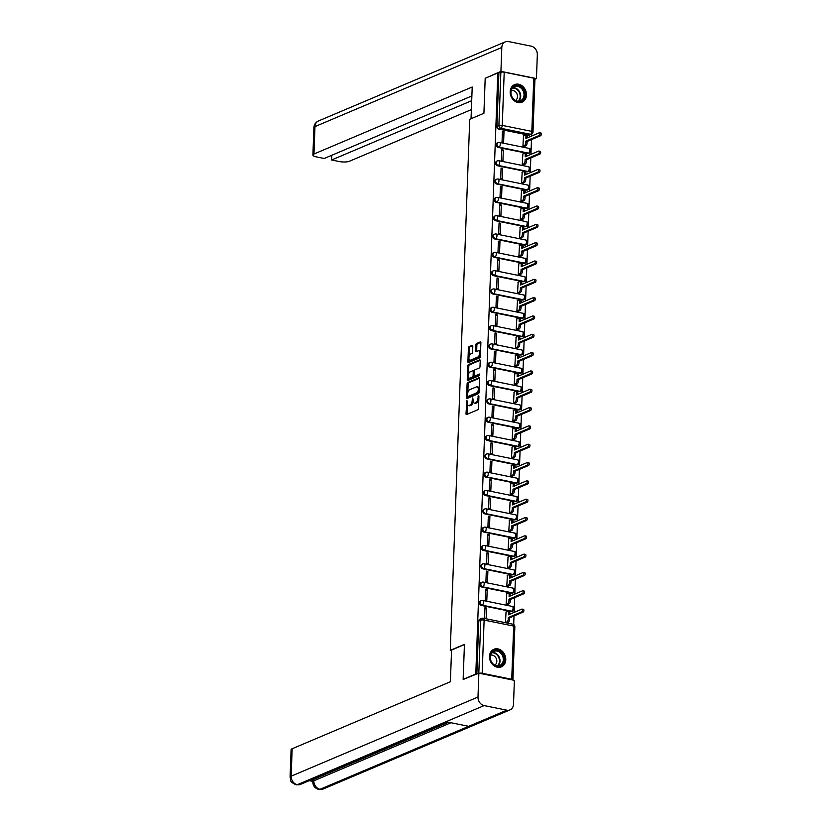 <?xml version="1.0" encoding="UTF-8"?>
<svg xmlns="http://www.w3.org/2000/svg" width="831" height="831" viewBox="0 0 831 831"><rect width="100%" height="100%" fill="white"/><g stroke="black" fill="none" stroke-linecap="round" stroke-linejoin="round"><path stroke-width="1.25" d="M466.918 400.397L466.004 413.63A1.205 0.592 -78.5 0 0 466.388 414.544A1.205 0.592 -78.5 0 0 466.586 414.524L477.815 409.766A1.205 0.592 -78.5 0 0 478.479 408.353L478.926 396.096L478.521 395.483L477.991 398.059A3.843 1.891 -78.5 0 1 475.862 402.588L474.927 402.983A3.843 1.891 -78.5 0 1 474.304 403.066A3.843 1.891 -78.5 0 1 473.068 400.147L472.714 397.935L472.195 400.511A3.843 1.891 -78.5 0 1 470.066 405.05L469.131 405.445A3.843 1.891 -78.5 0 1 468.497 405.518A3.843 1.891 -78.5 0 1 467.271 402.599L466.918 400.397M498.268 147.44L527.82 153.444A2.451 2.026 67 0 0 528.859 153.34L529.565 153.049A2.451 2.026 -113 0 1 528.526 153.143L498.964 147.139A2.451 2.026 -113 0 1 498.091 142.537L497.395 142.828A2.451 2.026 67 0 0 498.268 147.44L498.964 147.139A2.451 1.205 101.5 0 0 500.314 144.251A2.451 1.205 101.5 0 0 499.535 142.392A2.451 2.451 0 0 0 498.091 142.537M497.592 165.753L527.155 171.757A2.451 2.026 67 0 0 528.194 171.664L528.89 171.373A2.451 2.026 -113 0 1 527.851 171.466L498.288 165.462A2.451 2.026 -113 0 1 497.426 160.861L496.72 161.152A2.451 2.026 67 0 0 497.592 165.753L498.288 165.462A2.451 1.205 101.5 0 0 499.649 162.575A2.451 1.205 101.5 0 0 498.86 160.715A2.451 2.451 0 0 0 497.426 160.861M496.917 184.077L526.48 190.081A2.451 2.026 67 0 0 527.519 189.987L528.215 189.686A2.451 2.026 -113 0 1 527.176 189.79L497.613 183.786A2.451 2.026 -113 0 1 496.751 179.184L496.055 179.475A2.451 2.026 67 0 0 496.917 184.077L497.613 183.786A2.451 1.205 101.5 0 0 498.974 180.898A2.451 1.205 101.5 0 0 498.195 179.039A2.451 2.451 0 0 0 496.751 179.184M496.242 202.4L525.805 208.404A2.451 2.026 67 0 0 526.844 208.311L527.55 208.01A2.451 2.026 -113 0 1 526.511 208.103L496.948 202.099A2.451 2.026 -113 0 1 496.076 197.498L495.38 197.799A2.451 2.026 67 0 0 496.242 202.4L496.948 202.099A2.451 1.205 101.5 0 0 498.299 199.211A2.451 1.205 101.5 0 0 497.52 197.352A2.451 2.451 0 0 0 496.076 197.498M495.577 220.724L525.14 226.728A2.451 2.026 67 0 0 526.179 226.624L526.875 226.333A2.451 2.026 -113 0 1 525.836 226.427L496.273 220.423A2.451 2.026 -113 0 1 495.411 215.821L494.705 216.122A2.451 2.026 67 0 0 495.577 220.724L496.273 220.423A2.451 1.205 101.5 0 0 497.634 217.535A2.451 1.205 101.5 0 0 496.845 215.676A2.451 2.451 0 0 0 495.411 215.821M494.902 239.037L524.465 245.041A2.451 2.026 67 0 0 525.504 244.948L526.2 244.657A2.451 2.026 -113 0 1 525.161 244.75L495.598 238.746A2.451 2.026 -113 0 1 494.736 234.145L494.04 234.435A2.451 2.026 67 0 0 494.902 239.037L495.598 238.746A2.451 1.205 101.5 0 0 496.959 235.859A2.451 1.205 101.5 0 0 496.18 233.999A2.451 2.451 0 0 0 494.736 234.145M494.227 257.361L523.79 263.365A2.451 2.026 67 0 0 524.828 263.271L525.535 262.97A2.451 2.026 -113 0 1 524.486 263.074L494.933 257.07A2.451 2.026 -113 0 1 494.061 252.468L493.365 252.759A2.451 2.026 67 0 0 494.227 257.361L494.933 257.07A2.451 1.205 101.5 0 0 496.284 254.182A2.451 1.205 101.5 0 0 495.505 252.323A2.451 2.451 0 0 0 494.061 252.468M493.562 275.684L523.125 281.688A2.451 2.026 67 0 0 524.164 281.595L524.86 281.294A2.451 2.026 -113 0 1 523.821 281.397L494.258 275.393A2.451 2.026 -113 0 1 493.396 270.781L492.69 271.083A2.451 2.026 67 0 0 493.562 275.684L494.258 275.393A2.451 1.205 101.5 0 0 495.619 272.506A2.451 1.205 101.5 0 0 494.829 270.646A2.451 2.451 0 0 0 493.396 270.781M492.887 294.008L522.45 300.012A2.451 2.026 67 0 0 523.488 299.918L524.184 299.617A2.451 2.026 -113 0 1 523.146 299.711L493.583 293.707A2.451 2.026 -113 0 1 492.721 289.105L492.025 289.406A2.451 2.026 67 0 0 492.887 294.008L493.583 293.707A2.451 1.205 101.5 0 0 494.944 290.819A2.451 1.205 101.5 0 0 494.165 288.959A2.451 2.451 0 0 0 492.721 289.105M492.212 312.331L521.775 318.335A2.451 2.026 67 0 0 522.813 318.231L523.52 317.941A2.451 2.026 -113 0 1 522.47 318.034L492.918 312.03A2.451 2.026 -113 0 1 492.045 307.428L491.35 307.73A2.451 2.026 67 0 0 492.212 312.331L492.918 312.03A2.451 1.205 101.5 0 0 494.268 309.142A2.451 1.205 101.5 0 0 493.489 307.283A2.451 2.451 0 0 0 492.045 307.428M491.547 330.645L521.099 336.648A2.451 2.026 67 0 0 522.148 336.555L522.844 336.264A2.451 2.026 -113 0 1 521.806 336.358L492.243 330.354A2.451 2.026 -113 0 1 491.37 325.752L490.674 326.043A2.451 2.026 67 0 0 491.547 330.645L492.243 330.354A2.451 1.205 101.5 0 0 493.604 327.466A2.451 1.205 101.5 0 0 492.814 325.607A2.451 2.451 0 0 0 491.37 325.752M490.872 348.968L520.435 354.972A2.451 2.026 67 0 0 521.473 354.879L522.169 354.577A2.451 2.026 -113 0 1 521.13 354.681L491.568 348.677A2.451 2.026 -113 0 1 490.706 344.076L490.01 344.366A2.451 2.026 67 0 0 490.872 348.968L491.568 348.677A2.451 1.205 101.5 0 0 492.928 345.789A2.451 1.205 101.5 0 0 492.149 343.93A2.451 2.451 0 0 0 490.706 344.076M490.197 367.292L519.759 373.296A2.451 2.026 67 0 0 520.798 373.202L521.504 372.901A2.451 2.026 -113 0 1 520.455 372.994L490.903 366.99A2.451 2.026 -113 0 1 490.03 362.389L489.334 362.69A2.451 2.026 67 0 0 490.197 367.292L490.903 366.99A2.451 1.205 101.5 0 0 492.253 364.103A2.451 1.205 101.5 0 0 491.474 362.243A2.451 2.451 0 0 0 490.03 362.389M489.532 385.615L519.084 391.619A2.451 2.026 67 0 0 520.133 391.515L520.829 391.224A2.451 2.026 -113 0 1 519.79 391.318L490.228 385.314A2.451 2.026 -113 0 1 489.355 380.712L488.659 381.014A2.451 2.026 67 0 0 489.532 385.615L490.228 385.314A2.451 1.205 101.5 0 0 491.588 382.426A2.451 1.205 101.5 0 0 490.799 380.567A2.451 2.451 0 0 0 489.355 380.712M488.857 403.928L518.419 409.932A2.451 2.026 67 0 0 519.458 409.839L520.154 409.548A2.451 2.026 -113 0 1 519.115 409.641L489.552 403.637A2.451 2.026 -113 0 1 488.69 399.036L487.984 399.327A2.451 2.026 67 0 0 488.857 403.928L489.552 403.637A2.451 1.205 101.5 0 0 490.913 400.75A2.451 1.205 101.5 0 0 490.134 398.89A2.451 2.451 0 0 0 488.69 399.036M488.181 422.252L517.744 428.256A2.451 2.026 67 0 0 518.783 428.162L519.489 427.872A2.451 2.026 -113 0 1 518.44 427.965L488.888 421.961A2.451 2.026 -113 0 1 488.015 417.359L487.319 417.65A2.451 2.026 67 0 0 488.181 422.252L488.888 421.961A2.451 1.205 101.5 0 0 490.238 419.073A2.451 1.205 101.5 0 0 489.459 417.214A2.451 2.451 0 0 0 488.015 417.359M487.517 440.575L517.069 446.579A2.451 2.026 67 0 0 518.118 446.486L518.814 446.185A2.451 2.026 -113 0 1 517.775 446.289L488.213 440.285A2.451 2.026 -113 0 1 487.34 435.683L486.644 435.974A2.451 2.026 67 0 0 487.517 440.575L488.213 440.285A2.451 1.205 101.5 0 0 489.573 437.397A2.451 1.205 101.5 0 0 488.784 435.537A2.451 2.451 0 0 0 487.34 435.683M486.841 458.899L516.404 464.903A2.451 2.026 67 0 0 517.443 464.809L518.139 464.508A2.451 2.026 -113 0 1 517.1 464.602L487.537 458.598A2.451 2.026 -113 0 1 486.675 453.996L485.969 454.297A2.451 2.026 67 0 0 486.841 458.899L487.537 458.598A2.451 1.205 101.5 0 0 488.898 455.71A2.451 1.205 101.5 0 0 488.119 453.851A2.451 2.451 0 0 0 486.675 453.996M486.166 477.223L515.729 483.227A2.451 2.026 67 0 0 516.768 483.123L517.474 482.832A2.451 2.026 -113 0 1 516.425 482.925L486.873 476.921A2.451 2.026 -113 0 1 486 472.32L485.304 472.621A2.451 2.026 67 0 0 486.166 477.223L486.873 476.921A2.451 1.205 101.5 0 0 488.223 474.034A2.451 1.205 101.5 0 0 487.444 472.174A2.451 2.451 0 0 0 486 472.32M485.501 495.536L515.054 501.54A2.451 2.026 67 0 0 516.103 501.446L516.799 501.155A2.451 2.026 -113 0 1 515.76 501.249L486.197 495.245A2.451 2.026 -113 0 1 485.325 490.643L484.629 490.934A2.451 2.026 67 0 0 485.501 495.536L486.197 495.245A2.451 1.205 101.5 0 0 487.558 492.357A2.451 1.205 101.5 0 0 486.769 490.498A2.451 2.451 0 0 0 485.325 490.643M484.826 513.859L514.389 519.863A2.451 2.026 67 0 0 515.428 519.77L516.124 519.468A2.451 2.026 -113 0 1 515.085 519.572L485.522 513.568A2.451 2.026 -113 0 1 484.66 508.967L483.954 509.258A2.451 2.026 67 0 0 484.826 513.859L485.522 513.568A2.451 1.205 101.5 0 0 486.883 510.681A2.451 1.205 101.5 0 0 486.093 508.821A2.451 2.451 0 0 0 484.66 508.967M484.151 532.183L513.714 538.187A2.451 2.026 67 0 0 514.753 538.093L515.459 537.792A2.451 2.026 -113 0 1 514.41 537.886L484.857 531.882A2.451 2.026 -113 0 1 483.985 527.28L483.289 527.581A2.451 2.026 67 0 0 484.151 532.183L484.857 531.882A2.451 1.205 101.5 0 0 486.208 529.004A2.451 1.205 101.5 0 0 485.429 527.145A2.451 2.451 0 0 0 483.985 527.28M483.486 550.506L513.039 556.51A2.451 2.026 67 0 0 514.088 556.417L514.784 556.116A2.451 2.026 -113 0 1 513.745 556.209L484.182 550.205A2.451 2.026 -113 0 1 483.31 545.603L482.614 545.905A2.451 2.026 67 0 0 483.486 550.506L484.182 550.205A2.451 1.205 101.5 0 0 485.543 547.317A2.451 1.205 101.5 0 0 484.753 545.458A2.451 2.451 0 0 0 483.31 545.603M482.811 568.83L512.374 574.834A2.451 2.026 67 0 0 513.413 574.73L514.109 574.439A2.451 2.026 -113 0 1 513.07 574.533L483.507 568.529A2.451 2.026 -113 0 1 482.645 563.927L481.938 564.228A2.451 2.026 67 0 0 482.811 568.83L483.507 568.529A2.451 1.205 101.5 0 0 484.868 565.641A2.451 1.205 101.5 0 0 484.078 563.782A2.451 2.451 0 0 0 482.645 563.927M482.136 587.143L511.699 593.147A2.451 2.026 67 0 0 512.737 593.054L513.433 592.763A2.451 2.026 -113 0 1 512.395 592.856L482.842 586.852A2.451 2.026 -113 0 1 481.97 582.251L481.274 582.541A2.451 2.026 67 0 0 482.136 587.143L482.842 586.852A2.451 1.205 101.5 0 0 484.193 583.964A2.451 1.205 101.5 0 0 483.413 582.105A2.451 2.451 0 0 0 481.97 582.251M481.471 605.467L511.023 611.471A2.451 2.026 67 0 0 512.073 611.377L512.769 611.076A2.451 2.026 -113 0 1 511.73 611.18L482.167 605.176A2.451 2.026 -113 0 1 481.294 600.574L480.598 600.865A2.451 2.026 67 0 0 481.471 605.467L482.167 605.176A2.451 1.205 101.5 0 0 483.528 602.288A2.451 1.205 101.5 0 0 482.738 600.429A2.451 2.451 0 0 0 481.294 600.574M489.469 656.417A9.546 7.884 67 0 0 501.342 666.857A9.546 7.884 67 0 0 505.767 659.721A9.546 7.884 67 0 0 493.894 649.281A9.546 7.884 67 0 0 489.469 656.417M510.182 91.742A9.546 7.884 67 0 0 522.045 102.182A9.546 7.884 67 0 0 526.47 95.056A9.546 7.884 67 0 0 514.607 84.606A9.546 7.884 67 0 0 510.182 91.742M472.808 346.236A1.205 0.592 -78.5 0 0 472.424 345.322A1.205 0.592 -78.5 0 0 472.226 345.343L469.068 346.683A1.205 0.592 -78.5 0 0 468.404 348.096L467.905 361.703A1.205 0.592 -78.5 0 0 468.289 362.607A1.205 0.592 -78.5 0 0 468.487 362.586L479.716 357.829A1.205 0.592 -78.5 0 0 480.38 356.416L480.879 342.808A1.205 0.592 -78.5 0 0 480.495 341.905A1.205 0.592 -78.5 0 0 480.297 341.925L476.495 343.535A1.205 0.592 -78.5 0 0 475.831 344.948L475.612 350.775A1.205 0.592 -78.5 0 0 475.997 351.69A1.205 0.592 -78.5 0 0 476.194 351.658L478.085 350.859A3.21 1.579 -78.5 0 1 478.614 350.796A3.21 1.579 -78.5 0 1 479.601 353.746A3.21 1.579 -78.5 0 1 477.856 357.029L470.471 360.166A3.21 1.579 -78.5 0 1 469.941 360.228A3.21 1.579 -78.5 0 1 468.954 357.278A3.21 1.579 -78.5 0 1 470.689 353.996L471.925 353.476A1.205 0.592 -78.5 0 0 472.59 352.053L472.808 346.236M463.864 679.509L463.147 679.363L464.436 644.368L450.267 650.361L469.733 119.28L483.912 113.276L485.19 78.28L497.842 72.931L475.799 674.003L476.506 674.149M463.147 679.363L475.799 674.003M467.76 382.53A1.205 0.592 -78.5 0 0 467.095 383.943L466.596 397.55A1.205 0.592 -78.5 0 0 466.98 398.465A1.205 0.592 -78.5 0 0 467.178 398.444L478.407 393.686A1.205 0.592 -78.5 0 0 479.072 392.263L479.57 378.666A1.205 0.592 -78.5 0 0 479.186 377.752A1.205 0.592 -78.5 0 0 478.988 377.773L467.76 382.53L468.798 382.738A1.205 0.592 -78.5 0 0 468.133 384.161L467.832 392.564M467.251 379.622L467.749 366.024A1.205 0.592 -78.5 0 1 468.414 364.601L479.643 359.854A1.205 0.592 -78.5 0 1 479.84 359.823A1.205 0.592 -78.5 0 1 480.225 360.737L480.006 366.564A1.205 0.592 -78.5 0 1 479.342 367.977L474.792 369.909A1.205 0.592 -78.5 0 0 474.127 371.322L473.982 375.186A1.205 0.592 -78.5 0 0 474.366 376.1A1.205 0.592 -78.5 0 0 474.563 376.069L479.445 374.043L479.248 375.674L467.832 380.515A1.205 0.592 -78.5 0 1 467.635 380.536A1.205 0.592 -78.5 0 1 467.251 379.622L468.3 379.84L468.404 376.962M528.495 135.121L530.469 134.279A2.451 2.026 -113 0 0 531.508 134.186L529.534 135.027A2.451 2.026 -113 0 1 528.495 135.121L498.932 129.117L500.906 128.275A2.451 2.026 -113 0 1 498.901 125.502L500.854 72.307A2.451 0.675 2.1 0 1 504.209 72.193L533.772 78.197A2.451 0.675 2.1 0 1 534.946 78.82L532.993 132.025A2.451 0.675 2.1 0 0 531.819 131.391L533.772 78.197M513.703 624.528L514.015 615.948M514.15 612.385L514.69 597.624M514.825 594.061L515.365 579.311M515.49 575.738L516.041 560.987M516.165 557.424L516.705 542.664M516.84 539.101L517.381 524.34M517.505 520.777L518.056 506.017M518.18 502.454L518.721 487.704M518.856 484.13L519.396 469.38M519.52 465.817L520.071 451.056M520.196 447.494L520.736 432.733M520.871 429.17L521.411 414.42M521.536 410.846L522.086 396.096M522.211 392.533L522.751 377.773M522.886 374.21L523.426 359.449M523.561 355.886L524.101 341.125M524.226 337.563L524.766 322.812M524.901 319.239L525.441 304.489M525.576 300.926L526.116 286.165M526.241 282.602L526.781 267.842M526.916 264.279L527.456 249.518M527.592 245.955L528.132 231.205M528.256 227.632L528.796 212.881M528.932 209.319L529.472 194.558M529.607 190.995L530.147 176.234M530.271 172.671L530.812 157.921M530.947 154.348L531.487 139.598M531.622 136.035L531.684 134.103M497.842 72.931L500.854 72.307M512.841 680.049A2.451 0.675 -177.9 0 0 512.904 679.903A2.451 0.675 -177.9 0 0 511.73 679.27L482.167 673.266A2.451 0.675 -177.9 0 0 479.3 673.245M506.048 612L505.466 622.533L507.035 622.72M486.53 608.032L484.961 607.721L484.577 618.285L486.145 618.607L486.53 608.032L484.93 608.718M487.205 589.709L485.636 589.397L485.242 599.961L486.81 600.283L487.205 589.709L485.595 590.394M506.723 593.677L506.141 604.21L507.71 604.397M487.87 571.396L486.301 571.074L485.917 581.648L487.485 581.96L487.87 571.396L486.27 572.071M507.398 575.353L506.806 585.886L508.385 586.084M488.545 553.072L486.976 552.75L486.592 563.325L488.161 563.636L488.545 553.072L486.945 553.747M508.063 557.03L507.481 567.563L509.05 567.76M489.22 534.749L487.652 534.426L487.267 545.001L488.825 545.323L489.22 534.749L487.61 535.424M508.738 538.717L508.156 549.239L509.725 549.436M489.885 516.425L488.327 516.113L487.932 526.677L489.501 526.999L489.885 516.425L488.285 517.111M509.413 520.393L508.821 530.926L510.4 531.113M490.56 498.101L488.992 497.79L488.607 508.354L490.176 508.676L490.56 498.101L488.96 498.787M510.078 502.069L509.496 512.602L511.065 512.789M491.235 479.788L489.667 479.466L489.282 490.041L490.841 490.352L491.235 479.788L489.625 480.463M510.753 483.746L510.172 494.279L511.74 494.476M491.9 461.465L490.342 461.143L489.947 471.717L491.516 472.029L491.9 461.465L490.3 462.14M511.429 465.433L510.836 475.955L512.415 476.153M492.575 443.141L491.007 442.819L490.622 453.394L492.191 453.716L492.575 443.141L490.976 443.816M512.093 447.109L511.512 457.642L513.08 457.829M493.25 424.818L491.682 424.506L491.298 435.07L492.856 435.392L493.25 424.818L491.64 425.503M512.769 428.786L512.187 439.319L513.755 439.506M493.915 406.504L492.357 406.182L491.962 416.747L493.531 417.069L493.915 406.504L492.316 407.18M513.444 410.462L512.852 420.995L514.431 421.192M494.59 388.181L493.022 387.859L492.638 398.433L494.206 398.745L494.59 388.181L492.991 388.856M514.109 392.139L513.527 402.671L515.095 402.869M495.266 369.857L493.697 369.535L493.313 380.11L494.871 380.432L495.266 369.857L493.656 370.533M514.784 373.825L514.202 384.348L515.771 384.545M495.93 351.534L494.372 351.222L493.978 361.786L495.546 362.108L495.93 351.534L494.331 352.219M515.459 355.502L514.867 366.035L516.446 366.222M496.606 333.21L495.037 332.899L494.653 343.463L496.221 343.785L496.606 333.21L495.006 333.896M516.124 337.178L515.542 347.711L517.111 347.898M497.281 314.897L495.712 314.575L495.328 325.15L496.886 325.461L497.281 314.897L495.671 315.572M516.799 318.855L516.217 329.388L517.786 329.585M497.946 296.574L496.387 296.252L495.993 306.826L497.561 307.138L497.946 296.574L496.346 297.249M517.474 300.542L516.882 311.064L518.461 311.261M498.621 278.25L497.052 277.928L496.668 288.502L498.236 288.824L498.621 278.25L497.021 278.925M518.139 282.218L517.557 292.741L519.126 292.938M499.296 259.926L497.727 259.615L497.343 270.179L498.901 270.501L499.296 259.926L497.686 260.612M518.814 263.894L518.232 274.427L519.801 274.614M499.961 241.613L498.403 241.291L498.008 251.855L499.576 252.177L499.961 241.613L498.361 242.288M519.489 245.571L518.897 256.104L520.476 256.291M500.636 223.29L499.067 222.968L498.683 233.542L500.252 233.854L500.636 223.29L499.036 223.965M520.154 227.247L519.572 237.78L521.141 237.978M501.311 204.966L499.743 204.644L499.358 215.219L500.927 215.541L501.311 204.966L499.701 205.641M520.829 208.934L520.248 219.457L521.816 219.654M501.976 186.643L500.418 186.331L500.023 196.895L501.592 197.217L501.976 186.643L500.376 187.328M521.504 190.611L520.912 201.144L522.491 201.331M502.651 168.319L501.083 168.007L500.698 178.572L502.267 178.894L502.651 168.319L501.051 169.005M522.169 172.287L521.588 182.82L523.156 183.007M503.326 150.006L501.758 149.684L501.373 160.258L502.942 160.57L503.326 150.006L501.716 150.681M522.844 153.964L522.263 164.496L523.831 164.694M504.002 131.682L502.433 131.36L502.038 141.935L503.607 142.246L504.002 131.682L502.391 132.358M523.52 135.64L522.928 146.173L524.506 146.37M450.267 650.361L451.534 650.621M498.88 73.138L496.928 126.343A2.451 2.026 67 0 0 498.932 129.117M476.849 674.003L478.791 621.017A2.451 2.026 -113 0 1 479.923 619.188L481.897 618.357A2.451 2.026 -113 0 0 480.765 620.186L478.822 673.172M468.497 405.518L469.546 405.736A3.843 1.891 -78.5 0 0 470.169 405.653L469.131 405.445M473.171 401.498A3.843 1.891 -78.5 0 1 471.104 405.258L470.169 405.653M474.304 403.066L475.342 403.274A3.843 1.891 -78.5 0 0 475.976 403.201L474.927 402.983M478.791 399.94A3.843 1.891 -78.5 0 1 476.911 402.806L475.976 403.201M467.406 404.105L467.043 413.848A1.205 0.592 -78.5 0 0 467.084 414.305M479.529 378.198L468.798 382.738M467.687 396.501L467.635 397.758A1.205 0.592 -78.5 0 0 467.676 398.226M467.51 395.909L467.915 396.532L477.773 392.357L478.303 389.697A3.843 1.891 -78.5 0 0 477.067 386.779A3.843 1.891 -78.5 0 0 476.443 386.851L469.702 389.708A3.843 1.891 -78.5 0 0 467.573 394.237L467.51 395.909M468.705 396.699L467.915 396.532M479.061 392.336L468.964 396.751M479.207 388.399A3.843 1.891 -78.5 0 0 478.116 386.986L477.067 386.779M468.497 374.293L468.798 366.232L467.749 366.024M480.183 360.28L469.463 364.819A1.205 0.592 -78.5 0 0 468.798 366.232M475.239 376.214A1.205 0.592 -78.5 0 0 475.415 376.308A1.205 0.592 -78.5 0 0 475.612 376.287L479.716 374.552M470.066 371.904A3.21 1.579 -78.5 0 0 468.32 375.186A3.21 1.579 -78.5 0 0 469.318 378.136A3.21 1.579 -78.5 0 0 469.837 378.074L472.444 376.973A1.205 0.592 -78.5 0 0 473.109 375.55L473.255 371.696A1.205 0.592 -78.5 0 0 472.87 370.782A1.205 0.592 -78.5 0 0 472.673 370.803L470.066 371.904M469.318 378.136L470.356 378.354A3.21 1.579 -78.5 0 0 470.886 378.282L469.837 378.074M474.137 375.934A1.205 0.592 -78.5 0 1 473.493 377.181L470.886 378.282M469.941 360.228L470.98 360.436A3.21 1.579 -78.5 0 0 471.509 360.374L470.471 360.166M480.432 354.982A3.21 1.579 -78.5 0 1 478.905 357.247L471.509 360.374M480.547 352.084A3.21 1.579 -78.5 0 0 479.653 351.014L478.614 350.796M480.837 342.351L477.545 343.743A1.205 0.592 -78.5 0 0 476.869 345.166L476.662 350.983A1.205 0.592 -78.5 0 0 476.703 351.451M469.058 359.148L468.954 361.911A1.205 0.592 -78.5 0 0 468.996 362.378M472.766 345.769L470.117 346.891A1.205 0.592 -78.5 0 0 469.453 348.303L469.162 356.25M508.645 611.751A2.451 1.205 101.5 0 1 509.05 611.699A2.451 1.205 101.5 0 1 509.829 613.558L509.808 614.223M505.477 622.533L506.91 621.931A2.451 1.205 -78.5 0 0 508.26 619.043L508.323 617.516L521.764 611.824A1.402 0.686 -78.5 0 0 522.522 610.38A1.402 0.686 -78.5 0 0 522.086 609.092A1.402 0.686 -78.5 0 0 521.858 609.123L508.416 614.815L508.479 613.288A2.451 1.205 -78.5 0 0 507.689 611.429A2.451 1.205 -78.5 0 0 507.294 611.471L505.85 612.083M523.218 609.393A1.402 0.686 101.5 0 1 523.447 609.362A1.402 0.686 101.5 0 1 523.883 610.66A1.402 0.686 101.5 0 1 523.115 612.094L509.673 617.786L509.621 619.313A2.451 1.205 101.5 0 1 508.26 622.201L506.91 621.931M506.837 622.803L508.26 622.201M509.673 617.786L508.323 617.516M509.32 593.427A2.451 1.205 101.5 0 1 509.725 593.376A2.451 1.205 101.5 0 1 510.504 595.235L510.483 595.9M506.152 604.21L507.575 603.607A2.451 1.205 -78.5 0 0 508.936 600.72L508.988 599.193L522.429 593.5A1.402 0.686 -78.5 0 0 523.198 592.056A1.402 0.686 -78.5 0 0 522.761 590.768A1.402 0.686 -78.5 0 0 522.533 590.799L509.091 596.492L509.143 594.965A2.451 1.205 -78.5 0 0 508.364 593.105A2.451 1.205 -78.5 0 0 507.959 593.157L506.515 593.76M523.894 591.07A1.402 0.686 101.5 0 1 524.122 591.049A1.402 0.686 101.5 0 1 524.548 592.337A1.402 0.686 101.5 0 1 523.79 593.77L510.348 599.463L510.296 600.99A2.451 1.205 101.5 0 1 508.936 603.877L507.575 603.607M507.512 604.49L508.936 603.877M510.348 599.463L508.988 599.193M509.995 575.104A2.451 1.205 101.5 0 1 510.39 575.062A2.451 1.205 101.5 0 1 511.179 576.922L511.148 577.576M506.817 585.886L508.25 585.284A2.451 1.205 -78.5 0 0 509.611 582.396L509.663 580.869L523.104 575.177A1.402 0.686 -78.5 0 0 523.862 573.743A1.402 0.686 -78.5 0 0 523.437 572.445A1.402 0.686 -78.5 0 0 523.208 572.476L509.767 578.168L509.819 576.641A2.451 1.205 -78.5 0 0 509.039 574.782A2.451 1.205 -78.5 0 0 508.634 574.834L507.19 575.436M524.558 572.756A1.402 0.686 101.5 0 1 524.787 572.725A1.402 0.686 101.5 0 1 525.223 574.013A1.402 0.686 101.5 0 1 524.465 575.457L511.023 581.149L510.961 582.676A2.451 1.205 101.5 0 1 509.611 585.564L508.25 585.284M508.177 586.167L509.611 585.564M511.023 581.149L509.663 580.869M464.425 644.576L451.555 650.029L450.392 681.742L292.159 748.752L291.151 776.175L477.991 697.053L478.864 673.152L463.303 679.394M477.991 697.053A7.521 6.212 67 0 0 484.151 705.581L446.018 721.723L468.684 726.325L506.817 710.183L484.151 705.581M506.817 710.183A7.521 6.212 67 0 0 510.016 709.892A7.521 6.212 67 0 0 513.506 704.262L514.379 680.36L478.864 673.152M309.298 780.652L312.82 781.369M290.081 777.172C291.359 780.164 288.118 780.984 296.106 784.848L297.311 784.703A7.521 6.212 67 0 1 291.151 776.175A7.344 2.036 -177.9 0 0 290.081 777.172L291.089 749.749A7.344 2.036 2.1 0 1 292.159 748.752M313.931 779.198L313.869 780.787L312.799 781.794L312.861 780.205A7.344 2.036 2.1 0 1 313.931 779.198L448.47 722.222M450.963 722.731L313.869 780.787A7.521 6.212 67 0 0 319.977 789.305L318.761 789.45C314.876 788.276 312.892 785.721 312.799 781.794M483.912 113.265L471.073 118.719M471.042 118.708L472.205 87.006L313.962 154.015A7.344 2.036 -177.9 0 0 312.903 155.013A7.344 2.036 -177.9 0 0 316.424 156.903L324.204 158.482L471.873 95.939M505.3 41.841A7.521 6.212 67 0 0 501.81 47.471L314.97 126.592A7.344 2.036 -177.9 0 0 313.9 127.59C314.108 124.546 315.624 122.344 318.46 120.962L505.3 41.841A7.521 6.212 67 0 1 508.499 41.55L531.165 46.152A7.521 6.212 67 0 1 537.325 54.68L536.442 78.581L534.935 79.225M501.81 47.471L500.927 71.373L536.442 78.581M331.787 155.262L331.621 159.988L339.401 161.567A7.344 2.036 -177.9 0 0 349.477 161.224L471.374 109.609M331.621 159.988L471.707 100.665M500.927 71.373L485.761 78.041M496.824 666.213A8.258 6.814 -113 0 1 490.061 656.854A8.258 6.814 -113 0 1 497.405 650.351A8.258 6.814 -113 0 1 504.157 659.71A8.258 6.814 -113 0 1 496.824 666.213M497.063 651.078A7.645 6.316 67 0 0 493.811 651.379A7.645 6.316 67 0 0 490.415 659.004A7.645 6.316 67 0 0 496.523 665.756A7.645 6.316 67 0 0 499.774 665.454A7.645 6.316 67 0 0 503.171 657.83A7.645 6.316 67 0 0 497.063 651.078M494.788 665.132A5.443 4.498 67 0 0 496.626 659.627A5.443 4.498 67 0 0 492.347 655.16A5.443 4.498 67 0 0 490.57 655.192M500.397 667.168A9.484 7.832 67 0 0 500.813 667.013A9.484 7.832 67 0 0 505.019 657.56A9.484 7.832 67 0 0 497.447 649.177A9.484 7.832 67 0 0 493.417 649.551A9.484 7.832 67 0 0 493.012 649.738M517.526 101.538A8.258 6.814 -113 0 1 510.764 92.179A8.258 6.814 -113 0 1 518.108 85.686A8.258 6.814 -113 0 1 524.87 95.046A8.258 6.814 -113 0 1 517.526 101.538M517.765 86.403A7.645 6.316 67 0 0 514.514 86.704A7.645 6.316 67 0 0 511.117 94.329A7.645 6.316 67 0 0 517.225 101.091A7.645 6.316 67 0 0 520.476 100.79A7.645 6.316 67 0 0 523.883 93.155A7.645 6.316 67 0 0 517.765 86.403M515.49 100.458A5.443 4.498 67 0 0 517.329 94.963A5.443 4.498 67 0 0 513.049 90.486A5.443 4.498 67 0 0 511.273 90.517M521.099 102.504A9.484 7.832 67 0 0 521.515 102.338A9.484 7.832 67 0 0 525.732 92.885A9.484 7.832 67 0 0 518.149 84.513A9.484 7.832 67 0 0 514.119 84.876A9.484 7.832 67 0 0 513.714 85.063M510.66 556.78A2.451 1.205 101.5 0 1 511.065 556.739A2.451 1.205 101.5 0 1 511.844 558.598L511.823 559.263M507.492 567.563L508.925 566.96A2.451 1.205 -78.5 0 0 510.276 564.072L510.338 562.545L523.779 556.853A1.402 0.686 -78.5 0 0 524.538 555.42A1.402 0.686 -78.5 0 0 524.101 554.132A1.402 0.686 -78.5 0 0 523.873 554.152L510.431 559.845L510.494 558.318A2.451 1.205 -78.5 0 0 509.704 556.458A2.451 1.205 -78.5 0 0 509.31 556.51L507.866 557.123M525.234 554.433A1.402 0.686 101.5 0 1 525.462 554.402A1.402 0.686 101.5 0 1 525.898 555.69A1.402 0.686 101.5 0 1 525.13 557.134L511.688 562.826L511.636 564.353A2.451 1.205 101.5 0 1 510.276 567.241L508.925 566.96M508.852 567.843L510.276 567.241M511.688 562.826L510.338 562.545M511.335 538.467A2.451 1.205 101.5 0 1 511.74 538.415A2.451 1.205 101.5 0 1 512.519 540.275L512.498 540.939M508.167 549.249L509.59 548.637A2.451 1.205 -78.5 0 0 510.951 545.749L511.003 544.222L524.444 538.54A1.402 0.686 -78.5 0 0 525.213 537.096A1.402 0.686 -78.5 0 0 524.777 535.808A1.402 0.686 -78.5 0 0 524.548 535.839L511.107 541.521L511.158 539.994A2.451 1.205 -78.5 0 0 510.379 538.135A2.451 1.205 -78.5 0 0 509.974 538.187L508.541 538.8M525.909 536.109A1.402 0.686 101.5 0 1 526.137 536.078A1.402 0.686 101.5 0 1 526.563 537.377A1.402 0.686 101.5 0 1 525.805 538.81L512.363 544.502L512.312 546.029A2.451 1.205 101.5 0 1 510.951 548.917L509.59 548.637M509.528 549.52L510.951 548.917M512.363 544.502L511.003 544.222M512.01 520.144A2.451 1.205 101.5 0 1 512.405 520.092A2.451 1.205 101.5 0 1 513.194 521.951L513.163 522.616M508.832 530.926L510.265 530.323A2.451 1.205 -78.5 0 0 511.626 527.436L511.678 525.909L525.119 520.216A1.402 0.686 -78.5 0 0 525.878 518.773A1.402 0.686 -78.5 0 0 525.452 517.484A1.402 0.686 -78.5 0 0 525.223 517.516L511.782 523.208L511.834 521.681A2.451 1.205 -78.5 0 0 511.055 519.822A2.451 1.205 -78.5 0 0 510.65 519.863L509.206 520.476M526.574 517.786A1.402 0.686 101.5 0 1 526.802 517.765A1.402 0.686 101.5 0 1 527.238 519.053A1.402 0.686 101.5 0 1 526.48 520.486L513.039 526.179L512.976 527.706A2.451 1.205 101.5 0 1 511.626 530.594L510.265 530.323M510.192 531.196L511.626 530.594M513.039 526.179L511.678 525.909M512.675 501.82A2.451 1.205 101.5 0 1 513.08 501.768A2.451 1.205 101.5 0 1 513.859 503.628L513.838 504.292M509.507 512.602L510.94 512A2.451 1.205 -78.5 0 0 512.291 509.112L512.353 507.585L525.794 501.893A1.402 0.686 -78.5 0 0 526.553 500.459A1.402 0.686 -78.5 0 0 526.116 499.161A1.402 0.686 -78.5 0 0 525.888 499.192L512.447 504.884L512.509 503.357A2.451 1.205 -78.5 0 0 511.719 501.498A2.451 1.205 -78.5 0 0 511.325 501.55L509.881 502.153M527.249 499.462A1.402 0.686 101.5 0 1 527.477 499.441A1.402 0.686 101.5 0 1 527.914 500.729A1.402 0.686 101.5 0 1 527.145 502.173L513.703 507.855L513.651 509.382A2.451 1.205 101.5 0 1 512.291 512.27L510.94 512M510.868 512.883L512.291 512.27M513.703 507.855L512.353 507.585M513.35 483.497A2.451 1.205 101.5 0 1 513.755 483.455A2.451 1.205 101.5 0 1 514.534 485.314L514.514 485.969M510.182 494.279L511.605 493.676A2.451 1.205 -78.5 0 0 512.966 490.789L513.018 489.262L526.459 483.569A1.402 0.686 -78.5 0 0 527.228 482.136A1.402 0.686 -78.5 0 0 526.792 480.837A1.402 0.686 -78.5 0 0 526.563 480.869L513.122 486.561L513.174 485.034A2.451 1.205 -78.5 0 0 512.395 483.175A2.451 1.205 -78.5 0 0 511.989 483.227L510.556 483.839M527.924 481.149A1.402 0.686 101.5 0 1 528.152 481.118A1.402 0.686 101.5 0 1 528.589 482.406A1.402 0.686 101.5 0 1 527.82 483.85L514.379 489.542L514.327 491.069A2.451 1.205 101.5 0 1 512.966 493.957L511.605 493.676M511.543 494.559L512.966 493.957M514.379 489.542L513.018 489.262M514.025 465.183A2.451 1.205 101.5 0 1 514.42 465.131A2.451 1.205 101.5 0 1 515.21 466.991L515.178 467.656M510.857 475.966L512.28 475.353A2.451 1.205 -78.5 0 0 513.641 472.465L513.693 470.938L527.134 465.246A1.402 0.686 -78.5 0 0 527.893 463.812A1.402 0.686 -78.5 0 0 527.467 462.524A1.402 0.686 -78.5 0 0 527.238 462.545L513.797 468.237L513.849 466.71A2.451 1.205 -78.5 0 0 513.07 464.851A2.451 1.205 -78.5 0 0 512.665 464.903L511.221 465.516M528.589 462.825A1.402 0.686 101.5 0 1 528.817 462.794A1.402 0.686 101.5 0 1 529.254 464.093A1.402 0.686 101.5 0 1 528.495 465.526L515.054 471.219L514.991 472.746A2.451 1.205 101.5 0 1 513.641 475.633L512.28 475.353M512.208 476.236L513.641 475.633M515.054 471.219L513.693 470.938M514.69 446.86A2.451 1.205 101.5 0 1 515.095 446.808A2.451 1.205 101.5 0 1 515.874 448.667L515.854 449.332M511.522 457.642L512.956 457.04A2.451 1.205 -78.5 0 0 514.306 454.152L514.368 452.625L527.81 446.933A1.402 0.686 -78.5 0 0 528.568 445.489A1.402 0.686 -78.5 0 0 528.132 444.201A1.402 0.686 -78.5 0 0 527.903 444.232L514.462 449.924L514.524 448.397A2.451 1.205 -78.5 0 0 513.735 446.538A2.451 1.205 -78.5 0 0 513.34 446.579L511.896 447.192M529.264 444.502A1.402 0.686 101.5 0 1 529.492 444.471A1.402 0.686 101.5 0 1 529.929 445.769A1.402 0.686 101.5 0 1 529.16 447.203L515.729 452.895L515.667 454.422A2.451 1.205 101.5 0 1 514.306 457.31L512.956 457.04M512.883 457.912L514.306 457.31M515.729 452.895L514.368 452.625M515.365 428.536A2.451 1.205 101.5 0 1 515.771 428.484A2.451 1.205 101.5 0 1 516.55 430.344L516.529 431.009M512.197 439.319L513.62 438.716A2.451 1.205 -78.5 0 0 514.981 435.828L515.033 434.301L528.474 428.609A1.402 0.686 -78.5 0 0 529.243 427.165A1.402 0.686 -78.5 0 0 528.807 425.877A1.402 0.686 -78.5 0 0 528.578 425.908L515.137 431.601L515.189 430.074A2.451 1.205 -78.5 0 0 514.41 428.214A2.451 1.205 -78.5 0 0 514.005 428.256L512.571 428.869M529.939 426.178A1.402 0.686 101.5 0 1 530.168 426.158A1.402 0.686 101.5 0 1 530.604 427.446A1.402 0.686 101.5 0 1 529.835 428.879L516.394 434.571L516.342 436.098A2.451 1.205 101.5 0 1 514.981 438.986L513.62 438.716M513.558 439.599L514.981 438.986M516.394 434.571L515.033 434.301M516.041 410.213A2.451 1.205 101.5 0 1 516.435 410.171A2.451 1.205 101.5 0 1 517.225 412.031L517.194 412.685M512.872 420.995L514.296 420.393A2.451 1.205 -78.5 0 0 515.656 417.505L515.708 415.978L529.15 410.285A1.402 0.686 -78.5 0 0 529.908 408.852A1.402 0.686 -78.5 0 0 529.482 407.554A1.402 0.686 -78.5 0 0 529.254 407.585L515.812 413.277L515.864 411.75A2.451 1.205 -78.5 0 0 515.085 409.891A2.451 1.205 -78.5 0 0 514.68 409.943L513.236 410.545M530.604 407.865A1.402 0.686 101.5 0 1 530.843 407.834A1.402 0.686 101.5 0 1 531.269 409.122A1.402 0.686 101.5 0 1 530.51 410.566L517.069 416.258L517.007 417.785A2.451 1.205 101.5 0 1 515.656 420.663L514.296 420.393M514.223 421.275L515.656 420.663M517.069 416.258L515.708 415.978M516.705 391.889A2.451 1.205 101.5 0 1 517.111 391.848A2.451 1.205 101.5 0 1 517.89 393.707L517.869 394.372M513.537 402.671L514.971 402.069A2.451 1.205 -78.5 0 0 516.321 399.181L516.383 397.654L529.825 391.962A1.402 0.686 -78.5 0 0 530.583 390.528A1.402 0.686 -78.5 0 0 530.147 389.24A1.402 0.686 -78.5 0 0 529.918 389.261L516.477 394.954L516.539 393.427A2.451 1.205 -78.5 0 0 515.75 391.567A2.451 1.205 -78.5 0 0 515.355 391.619L513.911 392.232M531.279 389.542A1.402 0.686 101.5 0 1 531.508 389.51A1.402 0.686 101.5 0 1 531.944 390.799A1.402 0.686 101.5 0 1 531.175 392.242L517.744 397.935L517.682 399.462A2.451 1.205 101.5 0 1 516.331 402.349L514.971 402.069M514.898 402.952L516.331 402.349M517.744 397.935L516.383 397.654M517.381 373.576A2.451 1.205 101.5 0 1 517.786 373.524A2.451 1.205 101.5 0 1 518.565 375.383L518.544 376.048M514.212 384.358L515.635 383.745A2.451 1.205 -78.5 0 0 516.996 380.858L517.048 379.331L530.49 373.649A1.402 0.686 -78.5 0 0 531.258 372.205A1.402 0.686 -78.5 0 0 530.822 370.917A1.402 0.686 -78.5 0 0 530.594 370.938L517.152 376.63L517.204 375.103A2.451 1.205 -78.5 0 0 516.425 373.244A2.451 1.205 -78.5 0 0 516.02 373.296L514.586 373.908M531.954 371.218A1.402 0.686 101.5 0 1 532.183 371.187A1.402 0.686 101.5 0 1 532.619 372.485A1.402 0.686 101.5 0 1 531.85 373.919L518.409 379.611L518.357 381.138A2.451 1.205 101.5 0 1 516.996 384.026L515.635 383.745M515.573 384.628L516.996 384.026M518.409 379.611L517.048 379.331M518.056 355.252A2.451 1.205 101.5 0 1 518.451 355.201A2.451 1.205 101.5 0 1 519.24 357.06L519.209 357.725M514.888 366.035L516.311 365.432A2.451 1.205 -78.5 0 0 517.671 362.545L517.723 361.018L531.165 355.325A1.402 0.686 -78.5 0 0 531.933 353.881A1.402 0.686 -78.5 0 0 531.497 352.593A1.402 0.686 -78.5 0 0 531.269 352.624L517.827 358.317L517.879 356.79A2.451 1.205 -78.5 0 0 517.1 354.93A2.451 1.205 -78.5 0 0 516.695 354.972L515.251 355.585M532.619 352.895A1.402 0.686 101.5 0 1 532.858 352.874A1.402 0.686 101.5 0 1 533.284 354.162A1.402 0.686 101.5 0 1 532.526 355.595L519.084 361.288L519.032 362.815A2.451 1.205 101.5 0 1 517.671 365.702L516.311 365.432M516.238 366.305L517.671 365.702M519.084 361.288L517.723 361.018M518.721 336.929A2.451 1.205 101.5 0 1 519.126 336.877A2.451 1.205 101.5 0 1 519.905 338.736L519.884 339.401M515.552 347.711L516.986 347.109A2.451 1.205 -78.5 0 0 518.336 344.221L518.399 342.694L531.84 337.002A1.402 0.686 -78.5 0 0 532.598 335.568A1.402 0.686 -78.5 0 0 532.162 334.27A1.402 0.686 -78.5 0 0 531.933 334.301L518.492 339.993L518.554 338.466A2.451 1.205 -78.5 0 0 517.765 336.607A2.451 1.205 -78.5 0 0 517.37 336.659L515.926 337.261M533.294 334.571A1.402 0.686 101.5 0 1 533.523 334.55A1.402 0.686 101.5 0 1 533.959 335.838A1.402 0.686 101.5 0 1 533.19 337.272L519.759 342.964L519.697 344.491A2.451 1.205 101.5 0 1 518.347 347.379L516.986 347.109M516.913 347.992L518.347 347.379M519.759 342.964L518.399 342.694M519.396 318.605A2.451 1.205 101.5 0 1 519.801 318.564A2.451 1.205 101.5 0 1 520.58 320.423L520.559 321.078M516.228 329.388L517.651 328.785A2.451 1.205 -78.5 0 0 519.011 325.897L519.074 324.37L532.505 318.678A1.402 0.686 -78.5 0 0 533.273 317.245A1.402 0.686 -78.5 0 0 532.837 315.946A1.402 0.686 -78.5 0 0 532.609 315.977L519.167 321.67L519.219 320.143A2.451 1.205 -78.5 0 0 518.44 318.283A2.451 1.205 -78.5 0 0 518.035 318.335L516.602 318.948M533.969 316.258A1.402 0.686 101.5 0 1 534.198 316.227A1.402 0.686 101.5 0 1 534.634 317.515A1.402 0.686 101.5 0 1 533.866 318.959L520.424 324.651L520.372 326.178A2.451 1.205 101.5 0 1 519.011 329.066L517.651 328.785M517.588 329.668L519.011 329.066M520.424 324.651L519.074 324.37M520.071 300.292A2.451 1.205 101.5 0 1 520.466 300.24A2.451 1.205 101.5 0 1 521.255 302.1L521.234 302.764M516.903 311.064L518.326 310.462A2.451 1.205 -78.5 0 0 519.687 307.574L519.739 306.047L533.18 300.355A1.402 0.686 -78.5 0 0 533.949 298.921A1.402 0.686 -78.5 0 0 533.512 297.633A1.402 0.686 -78.5 0 0 533.284 297.654L519.842 303.346L519.894 301.819A2.451 1.205 -78.5 0 0 519.115 299.96A2.451 1.205 -78.5 0 0 518.71 300.012L517.266 300.625M534.634 297.934A1.402 0.686 101.5 0 1 534.873 297.903A1.402 0.686 101.5 0 1 535.299 299.202A1.402 0.686 101.5 0 1 534.541 300.635L521.099 306.327L521.047 307.854A2.451 1.205 101.5 0 1 519.687 310.742L518.326 310.462M518.253 311.345L519.687 310.742M521.099 306.327L519.739 306.047M520.736 281.969A2.451 1.205 101.5 0 1 521.141 281.917A2.451 1.205 101.5 0 1 521.93 283.776L521.899 284.441M517.568 292.751L519.001 292.138A2.451 1.205 -78.5 0 0 520.351 289.261L520.414 287.734L533.855 282.041A1.402 0.686 -78.5 0 0 534.613 280.598A1.402 0.686 -78.5 0 0 534.188 279.309A1.402 0.686 -78.5 0 0 533.949 279.341L520.507 285.023L520.57 283.506A2.451 1.205 -78.5 0 0 519.78 281.636A2.451 1.205 -78.5 0 0 519.385 281.688L517.942 282.301M535.309 279.611A1.402 0.686 101.5 0 1 535.538 279.58A1.402 0.686 101.5 0 1 535.974 280.878A1.402 0.686 101.5 0 1 535.216 282.311L521.775 288.004L521.712 289.531A2.451 1.205 101.5 0 1 520.362 292.419L519.001 292.138M518.928 293.021L520.362 292.419M521.775 288.004L520.414 287.734M521.411 263.645A2.451 1.205 101.5 0 1 521.816 263.593A2.451 1.205 101.5 0 1 522.595 265.453L522.574 266.117M518.243 274.427L519.676 273.825A2.451 1.205 -78.5 0 0 521.027 270.937L521.089 269.41L534.52 263.718A1.402 0.686 -78.5 0 0 535.289 262.274A1.402 0.686 -78.5 0 0 534.852 260.986A1.402 0.686 -78.5 0 0 534.624 261.017L521.182 266.709L521.234 265.182A2.451 1.205 -78.5 0 0 520.455 263.323A2.451 1.205 -78.5 0 0 520.05 263.365L518.617 263.978M535.985 261.287A1.402 0.686 101.5 0 1 536.213 261.266A1.402 0.686 101.5 0 1 536.649 262.554A1.402 0.686 101.5 0 1 535.881 263.988L522.439 269.68L522.387 271.207A2.451 1.205 101.5 0 1 521.027 274.095L519.676 273.825M519.604 274.697L521.027 274.095M522.439 269.68L521.089 269.41M522.086 245.322A2.451 1.205 101.5 0 1 522.481 245.27A2.451 1.205 101.5 0 1 523.27 247.129L523.25 247.794M518.918 256.104L520.341 255.501A2.451 1.205 -78.5 0 0 521.702 252.614L521.754 251.087L535.195 245.394A1.402 0.686 -78.5 0 0 535.964 243.961A1.402 0.686 -78.5 0 0 535.528 242.662A1.402 0.686 -78.5 0 0 535.299 242.694L521.858 248.386L521.91 246.859A2.451 1.205 -78.5 0 0 521.13 245A2.451 1.205 -78.5 0 0 520.725 245.052L519.282 245.654M536.649 242.974A1.402 0.686 101.5 0 1 536.888 242.943A1.402 0.686 101.5 0 1 537.314 244.231A1.402 0.686 101.5 0 1 536.556 245.675L523.115 251.367L523.063 252.884A2.451 1.205 101.5 0 1 521.702 255.771L520.341 255.501M520.268 256.384L521.702 255.771M523.115 251.367L521.754 251.087M522.751 226.998A2.451 1.205 101.5 0 1 523.156 226.956A2.451 1.205 101.5 0 1 523.946 228.816L523.914 229.47M519.583 237.78L521.016 237.178A2.451 1.205 -78.5 0 0 522.377 234.29L522.429 232.763L535.87 227.071A1.402 0.686 -78.5 0 0 536.629 225.637A1.402 0.686 -78.5 0 0 536.203 224.339A1.402 0.686 -78.5 0 0 535.964 224.37L522.522 230.062L522.585 228.535A2.451 1.205 -78.5 0 0 521.795 226.676A2.451 1.205 -78.5 0 0 521.401 226.728L519.957 227.341M537.325 224.65A1.402 0.686 101.5 0 1 537.553 224.619A1.402 0.686 101.5 0 1 537.989 225.907A1.402 0.686 101.5 0 1 537.231 227.351L523.79 233.044L523.727 234.571A2.451 1.205 101.5 0 1 522.377 237.458L521.016 237.178M520.944 238.061L522.377 237.458M523.79 233.044L522.429 232.763M523.426 208.685A2.451 1.205 101.5 0 1 523.831 208.633A2.451 1.205 101.5 0 1 524.61 210.492L524.59 211.157M520.258 219.467L521.691 218.854A2.451 1.205 -78.5 0 0 523.042 215.967L523.104 214.44L536.535 208.747A1.402 0.686 -78.5 0 0 537.304 207.314A1.402 0.686 -78.5 0 0 536.868 206.026A1.402 0.686 -78.5 0 0 536.639 206.046L523.198 211.739L523.25 210.212A2.451 1.205 -78.5 0 0 522.47 208.352A2.451 1.205 -78.5 0 0 522.065 208.404L520.632 209.017M538 206.327A1.402 0.686 101.5 0 1 538.228 206.296A1.402 0.686 101.5 0 1 538.665 207.594A1.402 0.686 101.5 0 1 537.896 209.028L524.454 214.72L524.403 216.247A2.451 1.205 101.5 0 1 523.042 219.135L521.691 218.854M521.619 219.737L523.042 219.135M524.454 214.72L523.104 214.44M524.101 190.361A2.451 1.205 101.5 0 1 524.496 190.309A2.451 1.205 101.5 0 1 525.285 192.169L525.265 192.834M520.933 201.144L522.356 200.541A2.451 1.205 -78.5 0 0 523.717 197.653L523.769 196.126L537.21 190.434A1.402 0.686 -78.5 0 0 537.979 188.99A1.402 0.686 -78.5 0 0 537.543 187.702A1.402 0.686 -78.5 0 0 537.314 187.733L523.873 193.426L523.925 191.899A2.451 1.205 -78.5 0 0 523.146 190.039A2.451 1.205 -78.5 0 0 522.741 190.081L521.297 190.694M538.665 188.003A1.402 0.686 101.5 0 1 538.904 187.972A1.402 0.686 101.5 0 1 539.329 189.271A1.402 0.686 101.5 0 1 538.571 190.704L525.13 196.396L525.078 197.923A2.451 1.205 101.5 0 1 523.717 200.811L522.356 200.541M522.284 201.414L523.717 200.811M525.13 196.396L523.769 196.126M524.777 172.038A2.451 1.205 101.5 0 1 525.171 171.986A2.451 1.205 101.5 0 1 525.961 173.845L525.93 174.51M521.598 182.82L523.031 182.218A2.451 1.205 -78.5 0 0 524.392 179.33L524.444 177.803L537.886 172.11A1.402 0.686 -78.5 0 0 538.644 170.667A1.402 0.686 -78.5 0 0 538.218 169.379A1.402 0.686 -78.5 0 0 537.979 169.41L524.538 175.102L524.6 173.575A2.451 1.205 -78.5 0 0 523.81 171.716A2.451 1.205 -78.5 0 0 523.416 171.757L521.972 172.37M539.34 169.68A1.402 0.686 101.5 0 1 539.568 169.659A1.402 0.686 101.5 0 1 540.005 170.947A1.402 0.686 101.5 0 1 539.246 172.381L525.805 178.073L525.743 179.6A2.451 1.205 101.5 0 1 524.392 182.488L523.031 182.218M522.959 183.1L524.392 182.488M525.805 178.073L524.444 177.803M525.441 153.714A2.451 1.205 101.5 0 1 525.846 153.673A2.451 1.205 101.5 0 1 526.625 155.532L526.605 156.186M522.273 164.496L523.707 163.894A2.451 1.205 -78.5 0 0 525.057 161.006L525.119 159.479L538.561 153.787A1.402 0.686 -78.5 0 0 539.319 152.353A1.402 0.686 -78.5 0 0 538.883 151.055A1.402 0.686 -78.5 0 0 538.654 151.086L525.213 156.779L525.275 155.252A2.451 1.205 -78.5 0 0 524.486 153.392A2.451 1.205 -78.5 0 0 524.081 153.444L522.647 154.047M540.015 151.367A1.402 0.686 101.5 0 1 540.243 151.335A1.402 0.686 101.5 0 1 540.68 152.624A1.402 0.686 101.5 0 1 539.911 154.067L526.47 159.76L526.418 161.287A2.451 1.205 101.5 0 1 525.057 164.174L523.707 163.894M523.634 164.777L525.057 164.174M526.47 159.76L525.119 159.479M526.116 135.391A2.451 1.205 101.5 0 1 526.511 135.349A2.451 1.205 101.5 0 1 527.301 137.208L527.28 137.873M522.948 146.173L524.371 145.57A2.451 1.205 -78.5 0 0 525.732 142.683L525.784 141.156L539.226 135.463A1.402 0.686 -78.5 0 0 539.994 134.03A1.402 0.686 -78.5 0 0 539.558 132.742A1.402 0.686 -78.5 0 0 539.329 132.763L525.888 138.455L525.94 136.928A2.451 1.205 -78.5 0 0 525.161 135.069A2.451 1.205 -78.5 0 0 524.756 135.121L523.312 135.733M540.68 133.043A1.402 0.686 101.5 0 1 540.919 133.012A1.402 0.686 101.5 0 1 541.345 134.3A1.402 0.686 101.5 0 1 540.586 135.744L527.145 141.436L527.093 142.963A2.451 1.205 101.5 0 1 525.732 145.851L524.371 145.57M524.299 146.453L525.732 145.851M527.145 141.436L525.784 141.156M467.302 401.56L466.451 401.383M478.905 396.647L478.054 396.47M473.109 399.098L472.257 398.932M527.82 153.444L528.526 153.143A2.451 1.205 -78.5 0 0 529.877 150.255A2.451 1.205 101.5 0 0 529.098 148.396A2.451 1.205 101.5 0 0 528.693 148.448M527.155 171.757L527.851 171.466A2.451 1.205 -78.5 0 0 529.212 168.579A2.451 1.205 101.5 0 0 528.423 166.719A2.451 1.205 101.5 0 0 528.017 166.771M526.48 190.081L527.176 189.79A2.451 1.205 -78.5 0 0 528.537 186.902A2.451 1.205 101.5 0 0 527.747 185.043A2.451 1.205 101.5 0 0 527.353 185.084M525.805 208.404L526.511 208.103A2.451 1.205 -78.5 0 0 527.862 205.215A2.451 1.205 101.5 0 0 527.083 203.356A2.451 1.205 101.5 0 0 526.677 203.408M525.14 226.728L525.836 226.427A2.451 1.205 -78.5 0 0 527.186 223.539A2.451 1.205 101.5 0 0 526.407 221.68A2.451 1.205 101.5 0 0 526.002 221.732M524.465 245.041L525.161 244.75A2.451 1.205 -78.5 0 0 526.522 241.863A2.451 1.205 101.5 0 0 525.732 240.003A2.451 1.205 101.5 0 0 525.337 240.055M523.79 263.365L524.486 263.074A2.451 1.205 -78.5 0 0 525.846 260.186A2.451 1.205 101.5 0 0 525.067 258.327A2.451 1.205 101.5 0 0 524.662 258.368M523.125 281.688L523.821 281.397A2.451 1.205 -78.5 0 0 525.171 278.51A2.451 1.205 101.5 0 0 524.392 276.65A2.451 1.205 101.5 0 0 523.987 276.692M522.45 300.012L523.146 299.711A2.451 1.205 -78.5 0 0 524.506 296.823A2.451 1.205 101.5 0 0 523.717 294.963A2.451 1.205 101.5 0 0 523.322 295.015M521.775 318.335L522.47 318.034A2.451 1.205 -78.5 0 0 523.831 315.146A2.451 1.205 101.5 0 0 523.052 313.287A2.451 1.205 101.5 0 0 522.647 313.339M521.099 336.648L521.806 336.358A2.451 1.205 -78.5 0 0 523.156 333.47A2.451 1.205 101.5 0 0 522.377 331.611A2.451 1.205 101.5 0 0 521.972 331.662M520.435 354.972L521.13 354.681A2.451 1.205 -78.5 0 0 522.491 351.793A2.451 1.205 101.5 0 0 521.702 349.934A2.451 1.205 101.5 0 0 521.307 349.976M519.759 373.296L520.455 372.994A2.451 1.205 -78.5 0 0 521.816 370.107A2.451 1.205 101.5 0 0 521.037 368.247A2.451 1.205 101.5 0 0 520.632 368.299M519.084 391.619L519.79 391.318A2.451 1.205 -78.5 0 0 521.141 388.43A2.451 1.205 101.5 0 0 520.362 386.571A2.451 1.205 101.5 0 0 519.957 386.623M518.419 409.932L519.115 409.641A2.451 1.205 -78.5 0 0 520.476 406.754A2.451 1.205 101.5 0 0 519.687 404.894A2.451 1.205 101.5 0 0 519.292 404.946M517.744 428.256L518.44 427.965A2.451 1.205 -78.5 0 0 519.801 425.077A2.451 1.205 101.5 0 0 519.022 423.218A2.451 1.205 101.5 0 0 518.617 423.27M517.069 446.579L517.775 446.289A2.451 1.205 -78.5 0 0 519.126 443.401A2.451 1.205 101.5 0 0 518.347 441.541A2.451 1.205 101.5 0 0 517.942 441.583M516.404 464.903L517.1 464.602A2.451 1.205 -78.5 0 0 518.461 461.714A2.451 1.205 101.5 0 0 517.671 459.855A2.451 1.205 101.5 0 0 517.277 459.907M515.729 483.227L516.425 482.925A2.451 1.205 -78.5 0 0 517.786 480.038A2.451 1.205 101.5 0 0 517.007 478.178A2.451 1.205 101.5 0 0 516.602 478.23M515.054 501.54L515.76 501.249A2.451 1.205 -78.5 0 0 517.111 498.361A2.451 1.205 101.5 0 0 516.331 496.502A2.451 1.205 101.5 0 0 515.926 496.554M514.389 519.863L515.085 519.572A2.451 1.205 -78.5 0 0 516.446 516.685A2.451 1.205 101.5 0 0 515.656 514.825A2.451 1.205 101.5 0 0 515.262 514.867M513.714 538.187L514.41 537.886A2.451 1.205 -78.5 0 0 515.771 535.008A2.451 1.205 101.5 0 0 514.991 533.138A2.451 1.205 101.5 0 0 514.586 533.19M513.039 556.51L513.745 556.209A2.451 1.205 -78.5 0 0 515.095 553.321A2.451 1.205 101.5 0 0 514.316 551.462A2.451 1.205 101.5 0 0 513.911 551.514M512.374 574.834L513.07 574.533A2.451 1.205 -78.5 0 0 514.431 571.645A2.451 1.205 101.5 0 0 513.641 569.786A2.451 1.205 101.5 0 0 513.246 569.837M511.699 593.147L512.395 592.856A2.451 1.205 -78.5 0 0 513.755 589.968A2.451 1.205 101.5 0 0 512.976 588.109A2.451 1.205 101.5 0 0 512.571 588.161M511.023 611.471L511.73 611.18A2.451 1.205 -78.5 0 0 513.08 608.292A2.451 1.205 101.5 0 0 512.301 606.433A2.451 1.205 101.5 0 0 511.896 606.474M530.469 134.279L500.906 128.275A2.451 1.205 101.5 0 0 502.256 125.388L531.819 131.391A2.451 1.205 101.5 0 1 530.469 134.279M504.209 72.193L502.256 125.388A2.451 0.675 -177.9 0 0 498.901 125.502L496.928 126.343M511.73 679.27L513.683 626.075L484.12 620.071L482.167 673.266M482.344 600.47A2.451 1.205 101.5 0 1 482.738 600.429L512.301 606.433A2.451 2.451 0 0 1 512.769 611.076M483.008 582.157A2.451 1.205 101.5 0 1 483.413 582.105L512.976 588.109A2.451 2.451 0 0 1 513.433 592.763M483.684 563.833A2.451 1.205 101.5 0 1 484.078 563.782L513.641 569.786A2.451 2.451 0 0 1 514.109 574.439M484.359 545.51A2.451 1.205 101.5 0 1 484.753 545.458L514.316 551.462A2.451 2.451 0 0 1 514.784 556.116M485.024 527.186A2.451 1.205 101.5 0 1 485.429 527.145L514.991 533.138A2.451 2.451 0 0 1 515.459 537.792M485.699 508.863A2.451 1.205 101.5 0 1 486.093 508.821L515.656 514.825A2.451 2.451 0 0 1 516.124 519.468M486.374 490.55A2.451 1.205 101.5 0 1 486.769 490.498L516.331 496.502A2.451 2.451 0 0 1 516.799 501.155M487.039 472.226A2.451 1.205 101.5 0 1 487.444 472.174L517.007 478.178A2.451 2.451 0 0 1 517.474 482.832M487.714 453.903A2.451 1.205 101.5 0 1 488.119 453.851L517.671 459.855A2.451 2.451 0 0 1 518.139 464.508M488.389 435.579A2.451 1.205 101.5 0 1 488.784 435.537L518.347 441.541A2.451 2.451 0 0 1 518.814 446.185M489.054 417.266A2.451 1.205 101.5 0 1 489.459 417.214L519.022 423.218A2.451 2.451 0 0 1 519.489 427.872M489.729 398.942A2.451 1.205 101.5 0 1 490.134 398.89L519.687 404.894A2.451 2.451 0 0 1 520.154 409.548M490.404 380.619A2.451 1.205 101.5 0 1 490.799 380.567L520.362 386.571A2.451 2.451 0 0 1 520.829 391.224M491.069 362.295A2.451 1.205 101.5 0 1 491.474 362.243L521.037 368.247A2.451 2.451 0 0 1 521.504 372.901M491.744 343.972A2.451 1.205 101.5 0 1 492.149 343.93L521.702 349.934A2.451 2.451 0 0 1 522.169 354.577M492.419 325.659A2.451 1.205 101.5 0 1 492.814 325.607L522.377 331.611A2.451 2.451 0 0 1 522.844 336.264M493.084 307.335A2.451 1.205 101.5 0 1 493.489 307.283L523.052 313.287A2.451 2.451 0 0 1 523.52 317.941M493.759 289.011A2.451 1.205 101.5 0 1 494.165 288.959L523.717 294.963A2.451 2.451 0 0 1 524.184 299.617M494.435 270.688A2.451 1.205 101.5 0 1 494.829 270.646L524.392 276.65A2.451 2.451 0 0 1 524.86 281.294M495.099 252.364A2.451 1.205 101.5 0 1 495.505 252.323L525.067 258.327A2.451 2.451 0 0 1 525.535 262.97M495.775 234.051A2.451 1.205 101.5 0 1 496.18 233.999L525.732 240.003A2.451 2.451 0 0 1 526.2 244.657M496.45 215.728A2.451 1.205 101.5 0 1 496.845 215.676L526.407 221.68A2.451 2.451 0 0 1 526.875 226.333M497.115 197.404A2.451 1.205 101.5 0 1 497.52 197.352L527.083 203.356A2.451 2.451 0 0 1 527.55 208.01M497.79 179.081A2.451 1.205 101.5 0 1 498.195 179.039L527.747 185.043A2.451 2.451 0 0 1 528.215 189.686M498.465 160.767A2.451 1.205 101.5 0 1 498.86 160.715L528.423 166.719A2.451 2.451 0 0 1 528.89 171.373M499.13 142.444A2.451 1.205 101.5 0 1 499.535 142.392L529.098 148.396A2.451 2.451 0 0 1 529.565 153.049M478.791 621.017L480.765 620.186A2.451 0.675 -177.9 0 1 484.12 620.071A2.451 1.205 -78.5 0 0 483.341 618.212A2.451 2.451 0 0 0 481.897 618.357M512.904 624.216A2.451 1.205 -78.5 0 1 513.683 626.075A2.451 0.675 2.1 0 1 514.856 626.699A2.451 2.451 0 0 0 512.904 624.216L483.341 618.212M471.104 405.258L470.066 405.05M473.068 400.687L472.195 400.511M476.911 402.806L475.862 402.588M478.853 398.226L477.991 398.059M467.043 413.848L466.004 413.63M467.635 397.758L466.596 397.55M468.133 384.161L467.095 383.943M478.822 392.575L477.773 392.357M479.092 391.546L478.24 391.37M479.155 389.874L478.303 389.697M469.463 364.819L468.414 364.601M475.612 376.287L474.563 376.069M473.493 377.181L472.444 376.973M474.054 375.747L473.109 375.55M474.106 371.862L473.255 371.696M478.905 357.247L477.856 357.029M476.662 350.983L475.612 350.775M476.869 345.166L475.831 344.948M477.545 343.743L476.495 343.535M468.954 361.911L467.905 361.703M469.453 348.303L468.404 348.096M470.117 346.891L469.068 346.683M509.829 613.558L508.479 613.288M509.621 619.313L508.26 619.043M523.115 612.094L521.764 611.824M510.504 595.235L509.143 594.965M510.296 600.99L508.936 600.72M523.79 593.77L522.429 593.5M511.179 576.922L509.819 576.641M510.961 582.676L509.611 582.396M524.465 575.457L523.104 575.177M296.127 784.848L300.458 784.391A7.521 6.212 67 0 1 297.311 784.703L446.018 721.723M468.684 726.325L319.977 789.305A7.521 6.212 67 0 0 323.176 789.014L510.016 709.892M318.46 120.962A7.521 6.212 67 0 0 314.97 126.592L313.962 154.015M492.284 652.366A7.645 6.316 -113 0 1 493.749 652.48A7.645 6.316 -113 0 1 499.597 658.173A7.645 6.316 -113 0 1 497.998 665.87M497.457 665.87A7.396 6.108 67 0 0 499.099 658.412A7.396 6.108 67 0 0 493.427 652.854A7.396 6.108 67 0 0 491.9 652.75M512.987 87.702A7.645 6.316 -113 0 1 514.462 87.806A7.645 6.316 -113 0 1 520.299 93.498A7.645 6.316 -113 0 1 518.7 101.195M518.16 101.205A7.396 6.108 67 0 0 519.801 93.747A7.396 6.108 67 0 0 514.129 88.179A7.396 6.108 67 0 0 512.602 88.086M511.844 558.598L510.494 558.318M511.636 564.353L510.276 564.072M525.13 557.134L523.779 556.853M512.519 540.275L511.158 539.994M512.312 546.029L510.951 545.749M525.805 538.81L524.444 538.54M513.194 521.951L511.834 521.681M512.976 527.706L511.626 527.436M526.48 520.486L525.119 520.216M513.859 503.628L512.509 503.357M513.651 509.382L512.291 509.112M527.145 502.173L525.794 501.893M514.534 485.314L513.174 485.034M514.327 491.069L512.966 490.789M527.82 483.85L526.459 483.569M515.21 466.991L513.849 466.71M514.991 472.746L513.641 472.465M528.495 465.526L527.134 465.246M515.874 448.667L514.524 448.397M515.667 454.422L514.306 454.152M529.16 447.203L527.81 446.933M516.55 430.344L515.189 430.074M516.342 436.098L514.981 435.828M529.835 428.879L528.474 428.609M517.225 412.031L515.864 411.75M517.007 417.785L515.656 417.505M530.51 410.566L529.15 410.285M517.89 393.707L516.539 393.427M517.682 399.462L516.321 399.181M531.175 392.242L529.825 391.962M518.565 375.383L517.204 375.103M518.357 381.138L516.996 380.858M531.85 373.919L530.49 373.649M519.24 357.06L517.879 356.79M519.032 362.815L517.671 362.545M532.526 355.595L531.165 355.325M519.905 338.736L518.554 338.466M519.697 344.491L518.336 344.221M533.19 337.272L531.84 337.002M520.58 320.423L519.219 320.143M520.372 326.178L519.011 325.897M533.866 318.959L532.505 318.678M521.255 302.1L519.894 301.819M521.047 307.854L519.687 307.574M534.541 300.635L533.18 300.355M521.93 283.776L520.57 283.506M521.712 289.531L520.351 289.261M535.216 282.311L533.855 282.041M522.595 265.453L521.234 265.182M522.387 271.207L521.027 270.937M535.881 263.988L534.52 263.718M523.27 247.129L521.91 246.859M523.063 252.884L521.702 252.614M536.556 245.675L535.195 245.394M523.946 228.816L522.585 228.535M523.727 234.571L522.377 234.29M537.231 227.351L535.87 227.071M524.61 210.492L523.25 210.212M524.403 216.247L523.042 215.967M537.896 209.028L536.535 208.747M525.285 192.169L523.925 191.899M525.078 197.923L523.717 197.653M538.571 190.704L537.21 190.434M525.961 173.845L524.6 173.575M525.743 179.6L524.392 179.33M539.246 172.381L537.886 172.11M526.625 155.532L525.275 155.252M526.418 161.287L525.057 161.006M539.911 154.067L538.561 153.787M527.301 137.208L525.94 136.928M527.093 142.963L525.732 142.683M540.586 135.744L539.226 135.463M531.508 134.186A2.451 2.451 0 0 0 532.993 132.025M512.904 679.903L514.856 626.699M468.829 396.761L467.78 396.553M475.415 376.308L474.366 376.1M473.909 370.99L472.87 370.782M509.05 611.699L507.689 611.429M523.447 609.362L522.086 609.092M509.725 593.376L508.364 593.105M524.122 591.049L522.761 590.768M510.39 575.062L509.039 574.782M524.787 572.725L523.437 572.445M300.458 784.391L447.66 722.056M318.772 789.45L323.176 789.014M312.903 155.013L313.9 127.59M511.065 556.739L509.704 556.458M525.462 554.402L524.101 554.132M511.74 538.415L510.379 538.135M526.137 536.078L524.777 535.808M512.405 520.092L511.055 519.822M526.802 517.765L525.452 517.484M513.08 501.768L511.719 501.498M527.477 499.441L526.116 499.161M513.755 483.455L512.395 483.175M528.152 481.118L526.792 480.837M514.42 465.131L513.07 464.851M528.817 462.794L527.467 462.524M515.095 446.808L513.735 446.538M529.492 444.471L528.132 444.201M515.771 428.484L514.41 428.214M530.168 426.158L528.807 425.877M516.435 410.171L515.085 409.891M530.843 407.834L529.482 407.554M517.111 391.848L515.75 391.567M531.508 389.51L530.147 389.24M517.786 373.524L516.425 373.244M532.183 371.187L530.822 370.917M518.451 355.201L517.1 354.93M532.858 352.874L531.497 352.593M519.126 336.877L517.765 336.607M533.523 334.55L532.162 334.27M519.801 318.564L518.44 318.283M534.198 316.227L532.837 315.946M520.466 300.24L519.115 299.96M534.873 297.903L533.512 297.633M521.141 281.917L519.78 281.636M535.538 279.58L534.188 279.309M521.816 263.593L520.455 263.323M536.213 261.266L534.852 260.986M522.481 245.27L521.13 245M536.888 242.943L535.528 242.662M523.156 226.956L521.795 226.676M537.553 224.619L536.203 224.339M523.831 208.633L522.47 208.352M538.228 206.296L536.868 206.026M524.496 190.309L523.146 190.039M538.904 187.972L537.543 187.702M525.171 171.986L523.81 171.716M539.568 169.659L538.218 169.379M525.846 153.673L524.486 153.392M540.243 151.335L538.883 151.055M526.511 135.349L525.161 135.069M540.919 133.012L539.558 132.742"/></g></svg>
